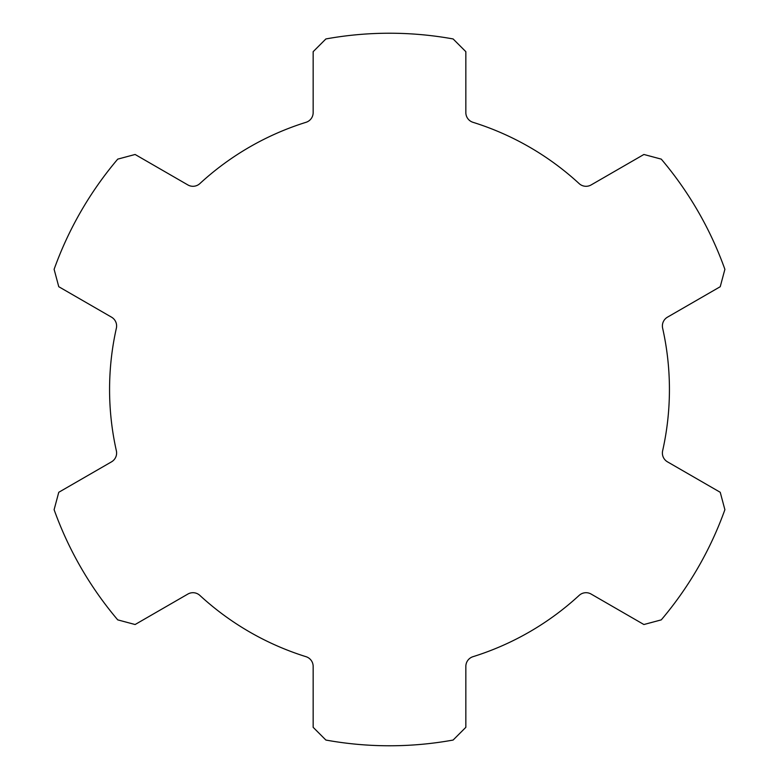 <?xml version="1.0" encoding="UTF-8"?>
<svg xmlns="http://www.w3.org/2000/svg" width="779" height="779" viewBox="0 0 779 779"><rect width="100%" height="100%" fill="white"/><g stroke="black" fill="none" stroke-linecap="round" stroke-linejoin="round"><path stroke-width="1.17" d="M720.234 286.711L724.889 269.32A356.276 356.276 0 0 0 661.274 159.13L643.892 154.476L591.134 184.935A10.176 10.176 0 0 1 579.148 183.601A279.934 279.934 0 0 0 472.989 122.313A10.176 10.176 0 0 1 465.842 112.595L465.842 51.677L453.115 38.95A356.276 356.276 0 0 0 325.885 38.95L313.158 51.677L313.158 112.595A10.176 10.176 0 0 1 306.011 122.313A279.934 279.934 0 0 0 199.852 183.601A10.176 10.176 0 0 1 187.866 184.935L135.108 154.476L117.726 159.13A356.276 356.276 0 0 0 54.111 269.32L58.766 286.711L111.524 317.16A10.176 10.176 0 0 1 116.363 328.212A279.934 279.934 0 0 0 116.363 450.788A10.176 10.176 0 0 1 111.524 461.84L58.766 492.289L54.111 509.68A356.276 356.276 0 0 0 117.726 619.87L135.108 624.524L187.866 594.065A10.176 10.176 0 0 1 199.852 595.399A279.934 279.934 0 0 0 306.011 656.687A10.176 10.176 0 0 1 313.158 666.405L313.158 727.323L325.885 740.05A356.276 356.276 0 0 0 453.115 740.05L465.842 727.323L465.842 666.405A10.176 10.176 0 0 1 472.989 656.687A279.934 279.934 0 0 0 579.148 595.399A10.176 10.176 0 0 1 591.134 594.065L643.892 624.524L661.274 619.87A356.276 356.276 0 0 0 724.889 509.68L720.234 492.289L667.476 461.84A10.176 10.176 0 0 1 662.637 450.788A279.934 279.934 0 0 0 662.637 328.212A10.176 10.176 0 0 1 667.476 317.16L720.234 286.711"/></g></svg>
